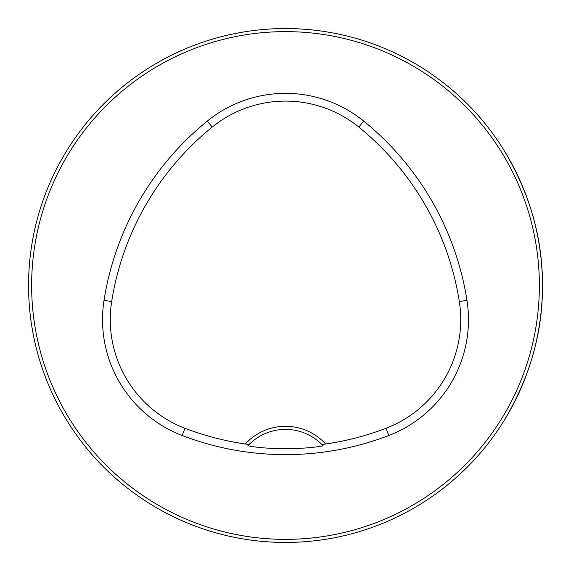 <?xml version="1.0" encoding="UTF-8"?>
<svg xmlns="http://www.w3.org/2000/svg" width="571" height="571" viewBox="0 0 571 571"><rect width="100%" height="100%" fill="white"/><g stroke="black" fill="none" stroke-linecap="round" stroke-linejoin="round"><path stroke-width="0.86" d="M504.065 420.599C529.981 377.245 542.771 332.215 542.45 285.5A256.95 256.95 0 0 0 157.025 62.974A256.95 256.95 0 0 0 157.025 508.026A256.95 256.95 0 0 0 542.45 285.5C542.771 238.814 529.981 193.776 504.065 150.401M529.788 205.824L530.473 207.958M530.516 208.108L528.746 202.705M365.176 41.212L363.042 40.527M364.719 41.069L368.295 42.254M529.788 365.176L530.473 363.042M529.017 367.481L528.746 368.295M365.176 529.788L363.042 530.473M362.892 530.516L368.295 528.746M41.212 205.824L40.527 207.958M41.069 206.281L42.254 202.705M205.824 529.788L207.994 530.48M206.281 529.931L202.705 528.746M325.677 443.995A54.473 54.473 0 0 0 245.323 443.995A280.811 280.811 0 0 1 184.983 428.271A116.363 116.363 0 0 1 111.68 301.531A280.811 280.811 0 0 1 212.205 127.083A116.363 116.363 0 0 1 358.795 127.083A280.811 280.811 0 0 1 459.32 301.531A116.363 116.363 0 0 1 386.017 428.271A280.811 280.811 0 0 1 325.677 443.995L321.973 444.581L323.143 445.794C303.208 449.67 267.685 449.648 247.857 445.794A51.39 51.39 0 0 1 248.849 444.759M245.323 443.995L249.027 444.581L247.857 445.794M182.206 435.509A288.562 288.562 0 0 0 388.794 435.509A124.114 124.114 0 0 0 466.971 300.325A288.562 288.562 0 0 0 363.677 121.066A124.114 124.114 0 0 0 207.323 121.066A288.562 288.562 0 0 0 104.029 300.325A124.114 124.114 0 0 0 182.206 435.509L184.983 428.271M539.367 285.5A253.867 253.867 0 0 0 158.567 65.644A253.867 253.867 0 0 0 158.567 505.356A253.867 253.867 0 0 0 539.367 285.5M322.151 444.759A51.39 51.39 0 0 1 323.143 445.794M249.027 444.581A51.39 51.39 0 0 1 321.973 444.581M386.017 428.271L388.794 435.509M212.205 127.083L207.323 121.066M111.68 301.531L104.029 300.325M459.32 301.531L466.971 300.325M358.795 127.083L363.677 121.066"/></g></svg>

